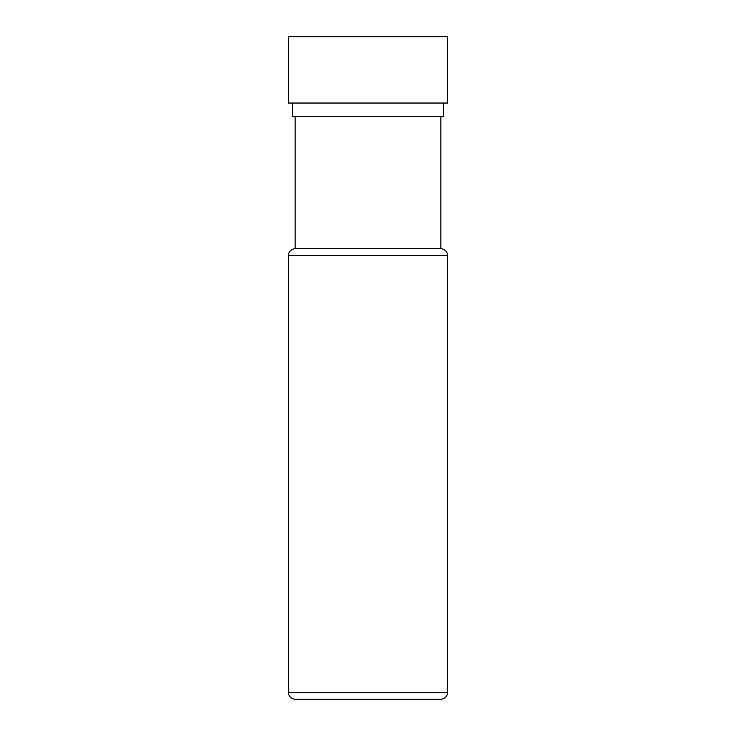 <?xml version="1.0" encoding="UTF-8"?>
<svg xmlns="http://www.w3.org/2000/svg" width="736" height="736" viewBox="0 0 736 736"><rect width="100%" height="100%" fill="white"/><g stroke="black" fill="none" stroke-linecap="round" stroke-linejoin="round"><path stroke-width="0.55" stroke-dasharray="3.68 2.76" d="M440.864 248.768L295.136 248.768M368 248.768L368 116.288L440.864 116.288L295.136 116.288L368 116.288L368 36.8M443.514 116.288L292.486 116.288M443.514 103.04L292.486 103.04L443.514 103.04M447.488 103.04L288.512 103.04M447.488 36.8L288.512 36.8M368 255.392L368 692.576M417.689 699.2L409.722 699.2L417.689 699.2M343.178 699.2L326.278 699.2M392.822 699.2L409.722 699.2M394.809 699.2L407.735 699.2M288.512 692.576L447.488 692.576M447.488 255.392L288.512 255.392"/><path stroke-width="1.1" d="M295.136 699.2L440.864 699.2L295.136 699.2A6.624 6.624 0 0 1 288.512 692.576L288.512 255.392L447.488 255.392L447.488 692.576L288.512 692.576M440.864 699.2A6.624 6.624 0 0 0 447.488 692.576M288.512 255.392A6.624 6.624 0 0 1 295.136 248.768L440.864 248.768A6.624 6.624 0 0 1 447.488 255.392M292.486 103.04L292.486 116.288L443.514 116.288L443.514 103.04M288.512 103.04L447.488 103.04L447.488 36.8L288.512 36.8L288.512 103.04M409.722 699.2L392.822 699.2M326.278 699.2L343.178 699.2M407.735 699.2L394.809 699.2M440.864 248.768L440.864 116.288M295.136 248.768L295.136 116.288"/></g></svg>

